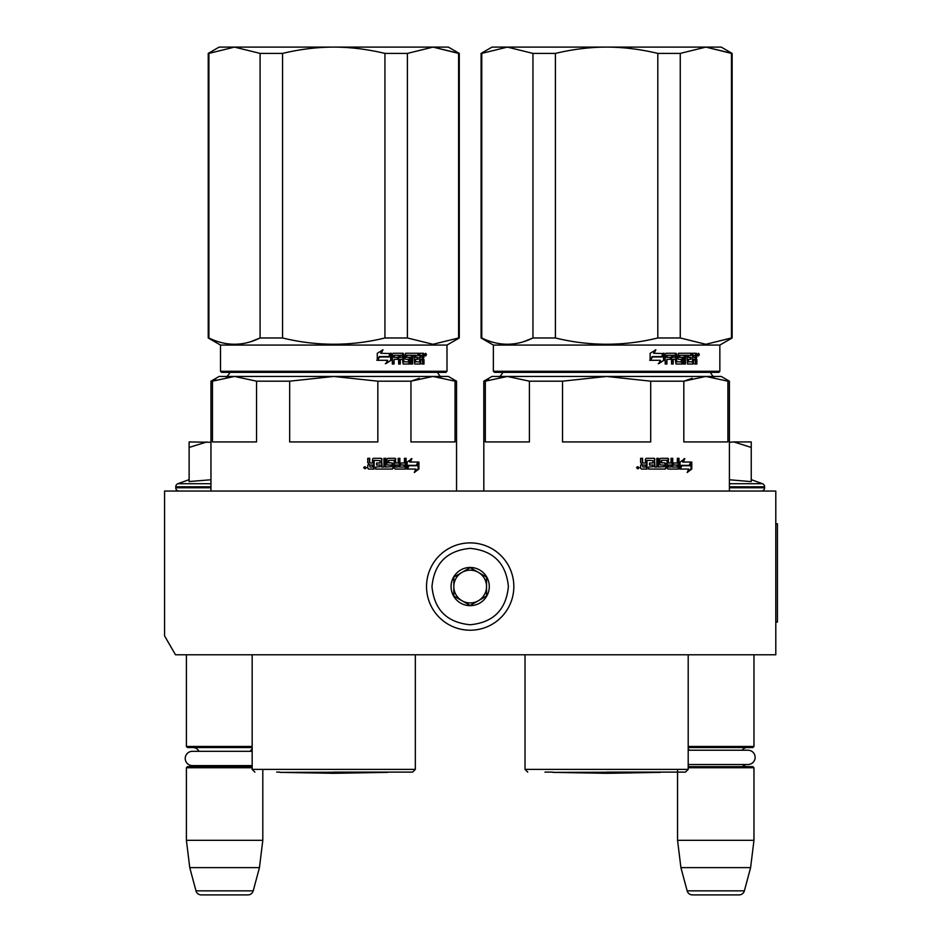 <?xml version="1.0" encoding="UTF-8"?>
<svg xmlns="http://www.w3.org/2000/svg" width="942" height="942" viewBox="0 0 942 942"><rect width="100%" height="100%" fill="white"/><g stroke="black" fill="none" stroke-linecap="round" stroke-linejoin="round"><path stroke-width="1.41" d="M710.751 654.772L722.408 654.772M219.074 654.772L229.565 654.772M775.796 491.053L164.567 491.053L164.567 635.874L175.483 654.772L775.796 654.772L775.796 491.053M688.202 746.464L753.965 746.464L753.965 654.772M688.202 747.548L752.87 747.548L753.965 746.464M742.131 750.221A6.547 6.547 -122.1 0 1 747.418 747.548M689.391 750.221A6.547 6.547 122.2 0 0 688.202 748.984M747.418 766.647A6.547 6.547 -47.8 0 1 742.579 764.527L747.983 764.527A7.147 7.147 0 0 0 755.143 757.38A7.147 7.147 0 0 0 747.983 750.221L688.202 750.221M688.202 765.21A6.547 6.547 47.8 0 0 688.943 764.527L747.983 764.527M688.202 766.647L752.87 766.647L753.965 767.742L753.965 840.323L750.609 867.617L744.38 890.849L687.142 890.849L680.913 867.617L750.609 867.617M688.202 767.742L753.965 767.742M677.557 769.378L677.557 840.323L753.965 840.323M677.557 840.323L680.913 867.617M739.117 894.9L692.405 894.9L739.117 894.9A5.452 5.452 -34.1 0 0 744.38 890.849M692.405 894.9A5.452 5.452 34.1 0 1 687.142 890.849M186.398 654.772L186.398 746.464L252.162 746.464M252.162 747.548L187.493 747.548L186.398 746.464M250.325 751.316A6.547 6.547 -122.1 0 1 252.162 748.984L252.162 751.316L192.38 751.316A7.147 7.147 0 0 0 185.221 758.463A7.147 7.147 0 0 0 192.38 765.611L252.162 765.611M198.88 751.316A6.547 6.547 122.2 0 0 192.945 747.548M192.945 766.647A6.547 6.547 47.8 0 0 196.489 765.611M252.162 767.742L186.398 767.742L187.493 766.647L252.162 766.647M186.398 767.742L186.398 840.323L262.806 840.323L259.45 867.617L253.221 890.849L195.971 890.849L189.754 867.617L259.45 867.617M262.806 769.378L262.806 840.323M186.398 840.323L189.754 867.617M247.958 894.9L201.247 894.9L247.958 894.9A5.452 5.452 -34.1 0 0 253.221 890.849M201.247 894.9A5.452 5.452 34.1 0 1 195.971 890.849M179.027 491.053A3.273 3.273 40.2 0 1 175.754 487.779L175.754 486.802A3.273 3.273 129.2 0 1 177.908 483.717L210.961 483.717M189.13 479.643L177.908 483.717M189.954 481.468L210.961 479.761M210.961 442.269L189.13 441.939L189.13 481.645M206.875 441.939L189.13 447.426M751.233 479.643L762.455 483.717L729.402 483.717M761.336 491.053A3.273 3.273 -40.2 0 0 764.61 487.779L729.402 487.779M762.455 483.717A3.273 3.273 -129.2 0 1 764.61 486.802L764.61 487.779M729.402 479.761L751.233 481.633L751.233 447.426L733.865 441.939L729.402 442.269M751.233 447.426L751.233 441.939L733.865 441.939M470.176 542.898A43.662 43.662 0 0 0 426.526 586.56A43.662 43.662 0 0 0 470.176 630.222A43.662 43.662 0 0 0 513.837 586.56A43.662 43.662 0 0 0 470.176 542.898M470.176 548.362C446.979 550.623 434.25 563.351 431.978 586.56C434.238 609.757 446.979 622.497 470.176 624.758C493.384 622.497 506.113 609.768 508.386 586.56C506.125 563.363 493.384 550.623 470.176 548.362M470.176 567.461A19.099 19.099 0 0 0 451.077 586.56A19.099 19.099 0 0 0 470.176 605.659A19.099 19.099 0 0 0 489.287 586.56A19.099 19.099 0 0 0 470.176 567.461M470.176 567.649L453.808 577.105L453.808 596.015L470.176 605.459L486.555 596.015L486.555 577.105L470.176 567.649M461.992 600.737A16.367 16.367 0 0 0 486.555 586.56A16.367 16.367 0 0 0 461.992 572.383A16.367 16.367 0 0 0 470.176 602.927A16.367 16.367 0 0 0 478.371 600.737M461.992 572.383A16.367 16.367 0 0 1 486.555 586.56M370.053 467.044L372.526 467.044L372.526 465.03L369.417 465.03L370.053 467.044L369.417 465.03M364.13 376.447L430.4 376.447M408.781 376.447L383.158 376.447M376.977 376.447L370.63 376.447M419.32 378.307L410.959 381.18L433.002 376.447L333.751 376.447L377.836 381.18L377.836 441.939L289.665 441.939L289.665 381.18L333.751 376.447L234.499 376.447L256.542 381.18L256.542 441.939L212.456 441.939L212.456 381.18L234.499 376.447L219.145 376.447L210.961 381.18L210.961 491.053M215.977 379.826L210.961 381.18L210.961 441.939M377.836 381.18L410.959 381.18L410.959 441.939L455.045 441.939L455.045 381.18L456.54 381.18L456.54 491.053M456.54 381.18L448.357 376.447L433.002 376.447L455.045 381.18M289.665 381.18L256.542 381.18M333.751 772.11L412.608 772.11L333.751 772.11M408.18 465.348L408.852 465.348L407.132 467.644M410.394 462.027L411.925 458.648L407.132 462.133L407.132 469.057L408.852 465.348L417.129 465.348L418.566 462.027L409.711 462.027L411.23 458.648M416.388 465.348L417.812 462.027M407.486 469.057L415.834 469.057L414.315 472.495L418.896 469.01L418.896 462.027L417.294 465.737L409.028 465.737L407.486 469.057M414.68 471.683L418.13 469.01L418.13 463.782M418.13 463.017L416.552 465.737M406.826 469.057L408.675 465.737M374.056 460.332L380.109 460.662L380.109 463.005L376.612 463.005L376.612 465.03L380.109 465.03L380.109 466.714L375.681 467.044L375.681 469.057L392.402 469.057L393.144 468.221L391.884 463.005M393.144 468.221L392.614 463.853M405.472 458.307L405.472 468.221L406.108 468.221L405.425 469.057L395.145 469.057L394.404 468.221L394.121 460.332L388.622 460.332L388.822 462.675L392.402 463.005L393.144 463.853M406.108 468.221L406.108 458.307L404.459 458.307L404.459 463.005L400.562 463.005L400.562 465.03L404.459 465.03L404.2 467.044L399.29 467.044L399.29 458.307M399.879 467.044L399.879 458.307L398.172 458.307L398.172 463.005L395.322 463.005L395.322 459.154L395.875 463.005M385.337 458.307L385.337 467.044L391.319 466.714L391.036 465.03L387.715 465.03L386.962 464.182L386.962 459.154L387.715 458.307L395.145 458.307L395.875 459.154M385.796 467.044L385.796 458.307L383.947 458.307L383.947 467.044L381.663 467.044L381.663 459.154L380.886 458.307M382.087 467.044L381.663 459.154M369.417 458.307L369.417 462.157L370.241 463.005L372.526 463.005L372.526 459.154L373.35 458.307L381.31 458.307L382.087 459.154M369.735 462.157L369.735 458.307L367.745 458.307L367.745 462.675L368.981 463.935L367.745 465.183L367.745 468.221L368.581 469.057L374.104 469.057L374.104 460.662M366.391 467.703L363.659 467.703L366.391 467.703M373.75 469.057L373.75 460.662M395.875 465.03L396.158 467.044L397.889 467.044L398.172 465.03L395.322 465.03L395.605 467.044L397.312 467.044M392.614 468.221L391.884 469.057M388.622 460.332L388.328 462.675L389.117 463.005M405.472 468.221L404.789 469.057M394.592 458.307L395.322 459.154M369.417 462.157L370.241 463.005M365.296 467.585L365.578 468.68L364.366 468.515L364.366 466.773L364.919 467.585L365.296 466.773M458.601 337.978L459.272 337.978L459.272 53.4L433.002 47.1L458.601 53.4L458.601 337.978L433.002 344.289L407.403 337.978L384.937 337.978C350.813 346.315 316.689 346.315 282.553 337.978L260.098 337.978C243.036 346.315 225.962 346.315 208.9 337.978L208.229 337.978L208.229 53.4L208.9 53.4L208.9 337.978M459.272 53.4L448.357 47.1L333.751 47.1C350.283 47.112 367.345 49.219 384.937 53.4L407.403 53.4L433.002 47.1L407.403 53.4L407.403 337.978M282.553 53.4L260.098 53.4L234.499 47.1L333.751 47.1C317.218 47.112 300.145 49.219 282.553 53.4L282.553 337.978M384.937 53.4L384.937 337.978M260.098 53.4L260.098 337.978L250.925 341.616M446.991 371.266L445.896 372.361L221.594 372.361L220.51 371.266L446.991 371.266L446.991 345.066L220.51 345.066L208.229 337.978L208.229 53.4L219.145 47.1L234.499 47.1L208.9 53.4M391.224 360.185L391.224 353.262L389.34 356.971L379.532 356.971L377.695 360.303L387.598 360.303L385.831 363.671L391.224 360.185L385.337 363.671M390.836 353.262L389.14 356.582L379.32 356.582L377.271 360.303L377.271 353.309L383.005 349.823L381.145 353.262L390.671 353.591M390.671 354.357L390.671 360.185M390.671 353.262L388.799 356.971M424.006 359.644L424.006 364.012L422.746 364.012L422.204 359.314L420.909 359.314L420.356 364.012L414.657 364.012L414.056 355.275L412.62 355.275L412.62 364.012L411.148 364.012L411.148 355.275L406.791 355.275L406.791 357.301L409.582 357.301L410.206 358.137L409.582 364.012L403.141 364.012L402.469 359.314L400.315 359.314L400.315 364.012L398.666 364.012L398.666 355.275L394.333 355.275L394.05 357.301L397.995 357.301L397.995 359.314L394.05 359.314L394.05 364.012L392.308 364.012L392.308 354.098L393.038 353.262L403.141 353.262L403.8 354.098L403.8 361.657L408.416 361.987L408.416 359.314L405.59 359.314L404.93 358.466L405.59 353.262L418.754 353.262L418.754 355.275L415.552 355.605L415.552 357.301L418.095 357.301L418.095 359.314L415.552 359.314L415.552 361.657L419.626 361.987L419.838 353.262L423.476 353.262L424.006 357.136L423.229 358.384L424.006 359.644L423.135 359.644L423.135 364.012L421.886 364.012M420.909 363.165L419.52 364.012M406.084 355.275L406.791 355.275L405.837 355.605L405.837 356.971L406.791 357.301L406.084 357.301M399.679 359.314L400.315 359.314L399.679 359.314L399.679 364.012M393.744 355.275L393.473 357.301M404.059 361.987L403.388 361.987L404.059 361.987M414.986 355.275L415.775 355.275L414.763 355.605L414.763 357.301L415.552 357.301L414.763 357.301M415.775 361.987L414.986 361.987L415.775 361.987M420.909 357.301L422.746 357.301L422.746 355.605L420.909 355.275L420.909 357.301L420.073 357.301L420.073 355.275L420.909 355.275L420.073 355.275M400.315 357.301L402.469 357.301L402.21 355.275L400.585 355.275L399.679 357.301L399.938 355.275L401.551 355.275M415.552 359.314L414.763 359.314L414.986 361.987M417.282 357.301L417.282 359.314M417.93 353.262L417.93 355.275M402.469 353.262L403.388 361.987M394.05 359.314L393.473 364.012M397.371 357.301L397.371 359.314M408.852 357.301L409.476 358.137L408.852 364.012M413.279 355.275L411.854 355.275L411.854 364.012L410.406 364.012M421.357 359.314L420.073 359.314L420.073 363.165M422.617 353.262L423.135 357.136L422.357 358.384L423.135 359.644M423.229 358.384L422.357 358.384M424.006 357.136L423.135 357.136M424.842 354.628L425.678 353.262L426.49 354.628L425.678 355.982L424.842 354.628M424.006 355.04L424.006 354.204M425.466 353.886L425.466 355.358M382.523 349.823L380.686 353.262M379.32 356.582L376.847 360.303M390.282 353.262L388.61 356.582M425.077 355.57L425.089 353.65M387.586 772.369L333.751 773.311L279.904 772.369L390.777 772.11M361.092 376.447L367.721 376.447M380.533 376.447L398.254 376.447M279.75 772.11L276.712 772.11M642.927 467.044L645.4 467.044L645.4 465.03L642.279 465.03L642.927 467.044L642.279 465.03M630.375 376.447L703.262 376.447M681.643 376.447L656.032 376.447M649.85 376.447L643.492 376.447M692.193 378.307L683.821 381.18L705.864 376.447L606.613 376.447L650.698 381.18L650.698 441.939L562.527 441.939L562.527 381.18L606.613 376.447L507.361 376.447L529.404 381.18L529.404 441.939L485.318 441.939L485.318 381.18L507.361 376.447L492.007 376.447L483.823 381.18L483.823 491.053L483.823 381.18L488.839 379.826M650.698 381.18L683.821 381.18L683.821 441.939L727.907 441.939L727.907 381.18L729.402 381.18L729.402 491.053M729.402 381.18L721.219 376.447L705.864 376.447L727.907 381.18M562.527 381.18L529.404 381.18M606.613 772.11L685.47 772.11L606.613 772.11M681.054 465.348L681.714 465.348L679.994 467.644M683.268 462.027L684.799 458.648L679.994 462.133L679.994 469.057L681.714 465.348L689.991 465.348L691.428 462.027L682.585 462.027L684.104 458.648M689.25 465.348L690.674 462.027M680.348 469.057L688.708 469.057L687.189 472.495L691.758 469.01L691.758 462.027L690.156 465.737L681.89 465.737L680.348 469.057M687.554 471.683L691.004 469.01L691.004 463.782M691.004 463.017L689.414 465.737M679.7 469.057L681.537 465.737M646.93 460.332L652.983 460.662L652.983 463.005L649.485 463.005L649.485 465.03L652.983 465.03L652.983 466.714L648.543 467.044L648.543 469.057L665.276 469.057L666.018 468.221L664.746 463.005M666.018 468.221L665.488 463.853M678.334 458.307L678.334 468.221L678.982 468.221L678.287 469.057L668.008 469.057L667.277 468.221L666.995 460.332L661.496 460.332L661.696 462.675L665.276 463.005L666.018 463.853M678.982 468.221L678.982 458.307L677.333 458.307L677.333 463.005L673.436 463.005L673.436 465.03L677.333 465.03L677.062 467.044L672.152 467.044L672.152 458.307M672.741 467.044L672.741 458.307L671.034 458.307L671.034 463.005L668.184 463.005L668.184 459.154L668.738 463.005M658.199 458.307L658.199 467.044L664.192 466.714L663.898 465.03L660.589 465.03L659.824 464.182L659.824 459.154L660.589 458.307L668.008 458.307L668.738 459.154M658.658 467.044L658.658 458.307L656.821 458.307L656.821 467.044L654.525 467.044L654.525 459.154L653.748 458.307M654.961 467.044L654.525 459.154M642.279 458.307L642.279 462.157L643.103 463.005L645.4 463.005L645.4 459.154L646.212 458.307L654.172 458.307L654.961 459.154M642.609 462.157L642.609 458.307L640.619 458.307L640.619 462.675L641.855 463.935L640.619 465.183L640.619 468.221L641.455 469.057L646.977 469.057L646.977 460.662M639.253 467.703L636.521 467.703L639.253 467.703M646.612 469.057L646.612 460.662M668.738 465.03L669.02 467.044L670.751 467.044L671.034 465.03L668.184 465.03L668.467 467.044L670.186 467.044M665.488 468.221L664.746 469.057M661.496 460.332L661.202 462.675L661.979 463.005M678.334 468.221L677.651 469.057M667.466 458.307L668.184 459.154M642.279 462.157L643.103 463.005M638.158 467.585L638.441 468.68L637.404 468.68L637.239 466.773L637.781 467.585L638.17 466.773M731.463 337.978L732.134 337.978L732.134 53.4L705.864 47.1L731.463 53.4L731.463 337.978L705.864 344.289L680.265 337.978L657.81 337.978C623.675 346.315 589.551 346.315 555.415 337.978L532.96 337.978C515.898 346.315 498.836 346.315 481.762 337.978L481.091 337.978L481.091 53.4L481.762 53.4L481.762 337.978M732.134 53.4L721.219 47.1L606.613 47.1C623.145 47.112 640.219 49.219 657.81 53.4L680.265 53.4L705.864 47.1L680.265 53.4L680.265 337.978M555.415 53.4L532.96 53.4L507.361 47.1L606.613 47.1C590.081 47.112 573.019 49.219 555.415 53.4L555.415 337.978M657.81 53.4L657.81 337.978M532.96 53.4L532.96 337.978L523.787 341.616M719.853 371.266L718.77 372.361L494.468 372.361L493.373 371.266L719.853 371.266L719.853 345.066L493.373 345.066L481.091 337.978L481.091 53.4L492.007 47.1L507.361 47.1L481.762 53.4M664.086 360.185L664.086 353.262L662.202 356.971L652.406 356.971L650.557 360.303L660.472 360.303L658.705 363.671L664.086 360.185L658.199 363.671M663.698 353.262L662.002 356.582L652.194 356.582L650.133 360.303L650.133 353.309L655.867 349.823L654.007 353.262L663.533 353.591M663.533 354.357L663.533 360.185M663.533 353.262L661.661 356.971M696.88 359.644L696.88 364.012L695.608 364.012L695.078 359.314L693.771 359.314L693.23 364.012L687.519 364.012L686.93 355.275L685.482 355.275L685.482 364.012L684.022 364.012L684.022 355.275L679.653 355.275L679.653 357.301L682.455 357.301L683.08 358.137L682.455 364.012L676.003 364.012L675.332 359.314L673.189 359.314L673.189 364.012L671.54 364.012L671.54 355.275L667.195 355.275L666.912 357.301L670.857 357.301L670.857 359.314L666.912 359.314L666.912 364.012L665.182 364.012L665.182 354.098L665.912 353.262L676.003 353.262L676.674 354.098L676.674 361.657L681.29 361.987L681.29 359.314L678.464 359.314L677.804 358.466L678.464 353.262L691.616 353.262L691.616 355.275L688.425 355.605L688.425 357.301L690.957 357.301L690.957 359.314L688.425 359.314L688.425 361.657L692.488 361.987L692.711 353.262L696.35 353.262L696.88 357.136L696.091 358.384L696.88 359.644L696.008 359.644L696.008 364.012L694.749 364.012M693.771 363.165L692.394 364.012M678.947 355.275L679.653 355.275L678.699 355.605L678.699 356.971L679.653 357.301L678.947 357.301M672.541 359.314L673.189 359.314L672.541 359.314L672.541 364.012M666.618 355.275L666.335 357.301M676.933 361.987L676.25 361.987L676.933 361.987M687.86 355.275L688.649 355.275L687.636 355.605L687.636 357.301L688.425 357.301L687.636 357.301M688.649 361.987L687.86 361.987L688.649 361.987M693.771 357.301L695.608 357.301L695.608 355.605L693.771 355.275L693.771 357.301L692.935 357.301L692.935 355.275L693.771 355.275L692.935 355.275M673.189 357.301L675.332 357.301L675.073 355.275L673.448 355.275L673.189 357.301L672.541 357.301L672.812 355.275L674.413 355.275M688.425 359.314L687.636 359.314L687.86 361.987M690.145 357.301L690.145 359.314M690.804 353.262L690.804 355.275M675.332 353.262L676.25 361.987M666.912 359.314L666.335 364.012M670.245 357.301L670.245 359.314M681.725 357.301L682.338 358.137L681.725 364.012M686.153 355.275L684.728 355.275L684.728 364.012L683.28 364.012M694.219 359.314L692.935 359.314L692.935 363.165M695.479 353.262L696.008 357.136L695.231 358.384L696.008 359.644M696.091 358.384L695.231 358.384M696.88 357.136L696.008 357.136M697.716 354.628L698.54 353.262L699.353 354.628L698.54 355.982L697.716 354.628M696.88 355.04L696.88 354.204M698.34 353.886L698.34 355.358M655.397 349.823L653.56 353.262M652.194 356.582L649.709 360.303M663.156 353.262L661.472 356.582M697.951 355.57L697.963 353.65M660.46 772.369L606.613 773.311L552.777 772.369L660.613 772.11M633.966 376.447L640.595 376.447M653.407 376.447L671.116 376.447M552.624 772.11L544.971 772.11M663.639 772.11L668.255 772.11M775.796 523.799L777.433 523.799L777.433 622.038L775.796 622.038M210.961 487.779L175.754 487.779M210.961 486.802L175.754 486.802M764.61 486.802L729.402 486.802M415.34 654.772L415.34 769.378L252.162 769.378L254.893 772.11M426.49 354.628L425.596 354.628M688.202 654.772L688.202 769.378L525.024 769.378L527.755 772.11M699.353 354.628L698.469 354.628M437.253 372.09C439.82 376.176 441.28 377.636 441.621 376.447C441.28 377.636 439.82 376.176 437.253 372.09M230.237 372.09C227.67 376.176 226.221 377.636 225.88 376.447C226.221 377.636 227.67 376.176 230.237 372.09M415.34 769.378L412.608 772.11M252.162 654.772L252.162 769.378M446.991 345.066L459.272 337.978M221.594 372.361L220.51 371.266L220.51 345.066L208.229 337.978M219.145 376.447L210.961 381.18M219.145 47.1L208.229 53.4M220.51 371.266L220.51 345.066M710.127 372.09C712.694 376.176 714.142 377.636 714.483 376.447M503.11 372.09C500.543 376.176 499.083 377.636 498.742 376.447C499.083 377.636 500.543 376.176 503.11 372.09M688.202 769.378L685.47 772.11M525.024 654.772L525.024 769.378L525.024 654.772M719.853 345.066L732.134 337.978M494.468 372.361L493.373 371.266L493.373 345.066L481.091 337.978M492.007 376.447L483.823 381.18M492.007 47.1L481.091 53.4M493.373 371.266L493.373 345.066"/></g></svg>
